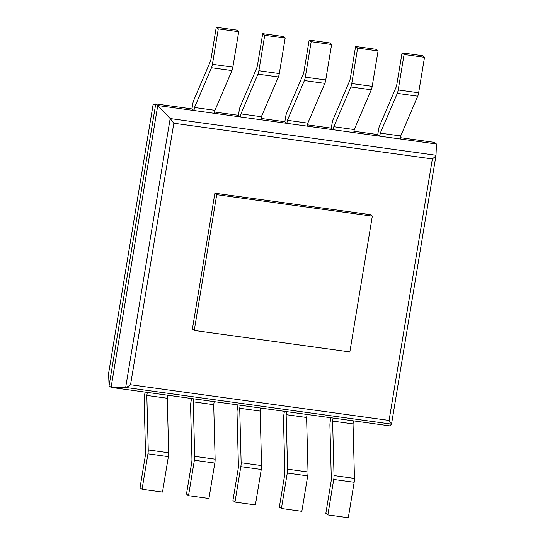 <?xml version="1.0" encoding="UTF-8"?>
<svg xmlns="http://www.w3.org/2000/svg" width="545" height="545" viewBox="0 0 545 545"><rect width="100%" height="100%" fill="white"/><g stroke="black" fill="none" stroke-linecap="round" stroke-linejoin="round"><path stroke-width="0.82" d="M436.027 155.257L170.176 118.551L157.757 105.519L436.443 143.989L436.02 155.298C435.762 156.054 434.542 157.26 432.362 158.936L173.828 123.238L130.541 384.743C128.232 386.425 126.604 387.331 125.663 387.454L111.091 387.406L109.068 385.785L108.584 373.543M238.724 31.685L232.858 67.13L212.421 64.31L218.286 28.865L238.724 31.685L236.7 30.07L216.263 27.25L211.106 58.41A5.28 1.124 97.9 0 1 210.207 61.83L193.72 100.321A5.28 1.124 -82.1 0 0 192.821 103.734L191.963 108.905L155.734 103.904L157.757 105.519L111.091 387.406L389.777 425.877L391.514 424.146L389.069 420.433L130.541 384.743M436.007 155.352L391.514 424.133L125.663 387.454L170.176 118.551L173.828 123.238M436.443 143.989L434.419 142.374L400.425 137.681M424.507 57.334L418.642 92.779L398.204 89.959L404.077 54.514L424.507 57.334L422.491 55.719L402.053 52.899L396.889 84.059A5.28 1.124 97.9 0 1 395.99 87.479L379.511 125.97A5.28 1.124 -82.1 0 0 378.605 129.383L377.753 134.554L353.984 131.27M378.067 50.923L372.194 86.369L351.757 83.549L357.629 48.103L378.067 50.923L376.043 49.309L355.606 46.488L350.442 77.649A5.28 1.124 97.9 0 1 349.543 81.069L333.063 119.553A5.28 1.124 -82.1 0 0 332.164 122.972L331.305 128.143L307.537 124.86M331.619 44.513L325.747 79.958L305.309 77.138L311.181 41.693L331.619 44.513L329.596 42.898L309.158 40.078L304.001 71.238A5.28 1.124 97.9 0 1 303.095 74.658L286.616 113.142A5.28 1.124 -82.1 0 0 285.716 116.562L284.858 121.726L261.089 118.449M285.171 38.102L279.299 73.548L258.868 70.721L264.734 35.282L285.171 38.102L283.148 36.481L262.71 33.661L257.553 64.828A5.28 1.124 97.9 0 1 256.647 68.241L240.168 106.731A5.28 1.124 -82.1 0 0 239.269 110.145L238.41 115.315L214.641 112.032M109.068 385.785L155.734 103.904L153.05 104.933M218.286 28.865L216.263 27.25M212.421 64.31A5.28 1.124 97.9 0 1 211.515 67.73L194.49 107.494L193.986 110.519L191.963 108.905M232.858 67.13A5.28 1.124 97.9 0 1 231.952 70.55L214.928 110.315L214.423 113.34L193.986 110.519M214.928 110.315L194.49 107.494M145.086 392.093L144.445 395.956A5.28 1.124 97.9 0 0 144.132 399.846L145.508 452.609A5.28 1.124 -82.1 0 1 145.202 456.499L140.045 487.666L142.068 489.281L147.933 453.835A5.28 1.124 -82.1 0 0 148.24 449.945L146.823 395.432L147.32 392.407L167.758 395.227L167.261 398.252L146.823 395.432M167.261 398.252L168.678 452.766A5.28 1.124 -82.1 0 1 168.371 456.656L162.505 492.101L142.068 489.281M264.734 35.282L262.71 33.661M258.868 70.721A5.28 1.124 97.9 0 1 257.962 74.14L240.938 113.905L240.434 116.93L238.41 115.315M279.299 73.548A5.28 1.124 97.9 0 1 278.4 76.961L261.375 116.725L260.871 119.757L240.434 116.93M261.375 116.725L240.938 113.905M191.527 398.511L190.893 402.367A5.28 1.124 97.9 0 0 190.58 406.257L191.956 459.019A5.28 1.124 -82.1 0 1 191.649 462.909L186.492 494.077L188.516 495.691L194.381 460.246A5.28 1.124 -82.1 0 0 194.688 456.356L193.271 401.842L193.768 398.817L214.205 401.638L213.701 404.669L193.271 401.842M213.701 404.669L215.125 459.176A5.28 1.124 -82.1 0 1 214.819 463.066L208.946 498.512L188.516 495.691M311.181 41.693L309.158 40.078M305.309 77.138A5.28 1.124 97.9 0 1 304.41 80.551L287.385 120.316L286.881 123.347L284.858 121.726M325.747 79.958A5.28 1.124 97.9 0 1 324.847 83.371L307.816 123.136L307.319 126.167L286.881 123.347M307.816 123.136L287.385 120.316M237.974 404.921L237.334 408.784A5.28 1.124 97.9 0 0 237.027 412.674L238.403 465.43A5.28 1.124 -82.1 0 1 238.097 469.327L232.94 500.487L234.956 502.102L240.829 466.663A5.28 1.124 -82.1 0 0 241.135 462.766L239.711 408.26L240.216 405.228L260.653 408.048L260.149 411.08L239.711 408.26M260.149 411.08L261.573 465.594A5.28 1.124 -82.1 0 1 261.266 469.483L255.394 504.922L234.956 502.102M357.629 48.103L355.606 46.488M351.757 83.549A5.28 1.124 97.9 0 1 350.857 86.968L333.826 126.726L333.329 129.758L331.305 128.143M372.194 86.369A5.28 1.124 97.9 0 1 371.295 89.789L354.264 129.553L353.766 132.578L333.329 129.758M354.264 129.553L333.826 126.726M284.422 411.332L283.781 415.195A5.28 1.124 97.9 0 0 283.475 419.085L284.851 471.847A5.28 1.124 -82.1 0 1 284.545 475.737L279.381 506.898L281.404 508.519L287.276 473.074A5.28 1.124 -82.1 0 0 287.583 469.184L286.159 414.67L286.663 411.645L307.101 414.466L306.597 417.49L286.159 414.67M306.597 417.49L308.02 472.004A5.28 1.124 -82.1 0 1 307.707 475.894L301.841 511.339L281.404 508.519M404.077 54.514L402.053 52.899M398.204 89.959A5.28 1.124 97.9 0 1 397.305 93.379L380.274 133.143L379.776 136.168L377.753 134.554M418.642 92.779A5.28 1.124 97.9 0 1 417.743 96.199L400.711 135.964L400.214 138.989L379.776 136.168M400.711 135.964L380.274 133.143M330.87 417.743L330.229 421.605A5.28 1.124 97.9 0 0 329.923 425.495L331.299 478.258A5.28 1.124 -82.1 0 1 330.992 482.148L325.828 513.315L327.852 514.93L333.724 479.484A5.28 1.124 -82.1 0 0 334.031 475.594L332.607 421.081L333.111 418.056L353.548 420.876L353.044 423.901L332.607 421.081M353.044 423.901L354.468 478.415A5.28 1.124 -82.1 0 1 354.155 482.305L348.289 517.75L327.852 514.93M372.324 216.161L370.484 214.689L214.887 193.209L192.412 328.982L194.252 330.454L349.849 351.934L372.324 216.161L216.726 194.681L214.887 193.209M216.726 194.681L194.252 330.454M432.362 158.936L389.069 420.433M153.056 104.892L108.557 373.693M231.952 70.55L211.515 67.73M168.371 456.656L147.933 453.835M168.678 452.766L148.24 449.945M278.4 76.961L257.962 74.14M214.819 463.066L194.381 460.246M215.125 459.176L194.688 456.356M324.847 83.371L304.41 80.551M261.266 469.483L240.829 466.663M261.573 465.594L241.135 462.766M371.295 89.789L350.857 86.968M307.707 475.894L287.276 473.074M308.02 472.004L287.583 469.184M417.743 96.199L397.305 93.379M354.155 482.305L333.724 479.484M354.468 478.415L334.031 475.594M436.02 155.298L391.514 424.146M153.05 104.906L108.564 373.625"/></g></svg>
